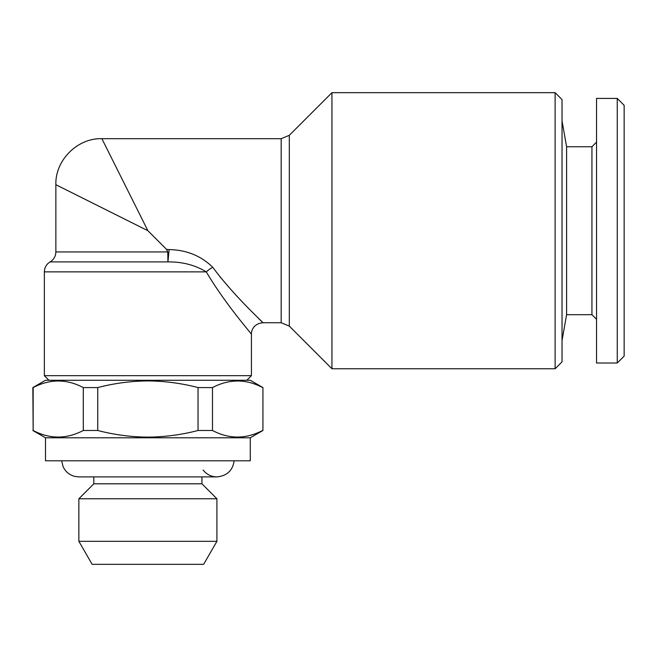 <?xml version="1.0" encoding="UTF-8"?>
<svg xmlns="http://www.w3.org/2000/svg" width="657" height="657" viewBox="0 0 657 657"><rect width="100%" height="100%" fill="white"/><g stroke="black" fill="none" stroke-linecap="round" stroke-linejoin="round"><path stroke-width="0.99" d="M596.54 142.134L591.941 146.741L591.941 314.695L566.597 314.695L566.597 146.741L562.031 120.855M617.252 363.009L617.252 98.419L596.54 98.419L596.54 363.009L617.252 363.009L624.15 356.11L624.15 105.325L617.252 98.419M48.955 380.272L44.356 375.664L251.426 375.664L251.426 334.249C251.196 330.118 254.169 323.458 262.931 322.751L258.053 317.906M555.124 92.67L555.124 368.766L562.031 361.859L562.031 99.577L555.124 92.67L331.949 92.67L331.949 368.766L289.302 326.118L281.171 322.751L281.171 138.684L101.876 138.684C77.452 137.921 55.089 160.283 55.861 184.699L55.861 251.943L167.765 251.943L166.533 249.356L169.12 249.586C186.514 249.931 201.067 255.836 212.761 267.3C234.582 296.668 262.907 322.094 262.931 322.751C262.849 322.045 234.606 296.693 212.761 267.3A11.506 3.95 147.6 0 0 206.273 271.867C195.154 265.083 182.375 261.757 167.937 261.905L169.12 249.586M206.273 271.867C225.4 304.183 251.385 333.542 251.426 334.249C251.401 333.567 225.326 304.076 206.273 271.867L44.356 271.867C44.495 267.522 46.417 264.204 50.104 261.905L167.937 261.905L167.765 251.943M147.891 230.714L101.876 138.684L147.891 230.714L55.861 184.699L147.891 230.714L166.533 249.356M201.954 476.9L201.954 483.807L93.82 483.807L78.865 498.762L78.865 541.319L216.909 541.319L216.909 498.762L78.865 498.762M216.909 541.319L203.629 564.33L92.152 564.33L78.865 541.319M250.276 437.784L250.276 460.795L45.505 460.795L45.505 437.784L250.276 437.784L262.931 430.483L262.931 387.573L250.276 380.272L45.505 380.272L32.85 387.573L33.154 430.483C49.784 439.237 66.497 439.237 83.299 430.483L83.299 387.573C66.669 378.818 49.957 378.818 33.154 387.573L33.154 430.483M262.628 387.573C245.997 378.818 229.285 378.818 212.482 387.573L198.036 387.573C181.693 383.294 164.973 381.076 147.891 380.929C130.998 381.052 114.285 383.261 97.745 387.573L97.745 430.483L83.299 430.483M212.482 387.573L212.482 430.483C229.104 439.237 245.825 439.237 262.628 430.483M212.482 430.483L198.036 430.483L198.036 387.573M97.745 430.483C114.285 434.794 130.998 437.004 147.891 437.127C164.973 436.979 181.693 434.762 198.036 430.483M97.745 387.573L83.299 387.573M229.827 288.324L219.947 276.728M331.949 92.67L289.302 135.317L289.302 326.118M566.597 314.695L562.031 340.581M591.941 314.695L596.54 319.294M246.818 380.272L251.426 375.664M55.861 251.943C55.714 256.287 53.8 259.614 50.104 261.905M61.651 460.795L63.105 466.667C65.486 471.718 69.379 474.962 74.767 476.407L78.865 476.9L216.909 476.9C226.993 475.906 232.734 470.535 234.13 460.795M201.954 483.807L216.909 498.762M262.931 387.573L262.931 430.483M45.505 437.784L32.85 430.483M93.82 476.9L93.82 483.807M203.112 470.001C206.626 474.469 211.226 476.768 216.909 476.9M262.931 322.751L281.171 322.751M44.356 375.664L44.356 271.867M289.302 135.317L281.171 138.684M555.124 368.766L331.949 368.766M591.941 146.741L566.597 146.741"/></g></svg>
